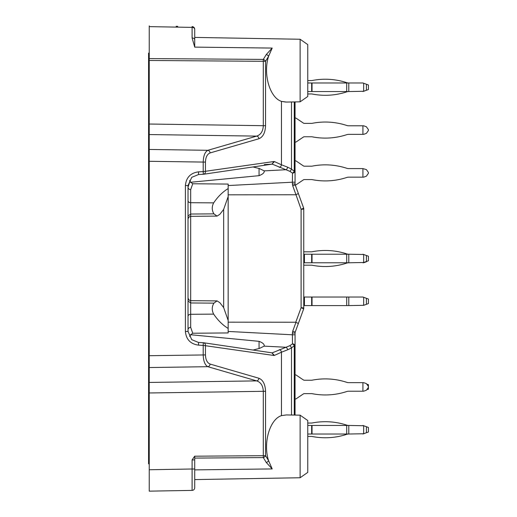 <?xml version="1.0" encoding="UTF-8"?>
<svg xmlns="http://www.w3.org/2000/svg" width="517" height="517" viewBox="0 0 517 517"><rect width="100%" height="100%" fill="white"/><g stroke="black" fill="none" stroke-linecap="round" stroke-linejoin="round"><path stroke-width="0.78" d="M190.385 334.706L259.056 341.336C262.882 342.816 264.588 344.419 264.174 346.132L264.31 345.699M259.056 168.4L259.056 175.664L190.372 182.294M149.239 472.415L149.239 485.799L149.239 472.415M285.688 102.075L281.461 101.358C269.732 97.719 262.888 73.847 268.556 56.379L265.557 61.297L265.557 125.689L263.308 125.689L263.308 61.297L265.557 61.297A2.675 1.751 -148.6 0 0 263.308 59.41L263.308 61.297L149.239 60.476L149.239 134.549L256.665 136.113C260.807 134.75 263.017 131.279 263.308 125.689L149.239 124.028M149.239 60.476L149.239 25.85L149.239 26.632L192.091 27.382A2.675 1.894 0 0 1 194.722 29.275L194.722 36.352M194.722 456.194L194.722 487.725A2.675 2.675 0 0 1 192.091 490.4L149.239 491.15L149.239 134.549M271.813 352.814L274.437 355.399L273.874 355.476L203.2 345.395L203.2 354.927C203.433 361.221 204.984 365.144 207.853 366.695A2.675 2.268 106.2 0 0 210.096 364.065C207.214 362.869 205.663 359.819 205.449 354.927L149.239 355.709L149.239 363.477M149.239 153.459L149.239 161.291L203.2 162.073L203.2 171.605L273.874 161.524L274.437 161.601L271.813 164.186M176.135 26.322L177.745 26.348M194.722 469.003L192.091 469.003L192.091 490.4L177.745 490.652M205.449 354.927L205.449 345.395A2.675 2.288 -81.6 0 0 203.543 342.745A2.675 2.288 -81.6 0 0 203.297 342.726L203.2 345.395L198.47 345.143C190.495 344.012 186.139 339.449 185.403 331.442L188.033 331.442L188.033 185.558L191.749 177.325L198.567 174.526L198.47 171.857C190.502 172.982 186.146 177.544 185.403 185.558L188.033 185.558M272.188 48.075L268.556 56.379A2.675 1.751 -148.6 0 0 266.307 54.485L272.188 48.075L194.722 47.118L194.722 29.275A2.675 2.675 0 0 0 192.091 26.6L192.091 37.935L194.722 47.118M300.125 101.83L307.764 96.479L307.764 44.604L300.125 39.253L300.125 101.83L286.328 102.069L281.461 101.358L281.461 164.794L274.437 161.601M295.052 415.086L295.052 334.796L292.402 334.796L292.493 343.902L289.733 345.731L272.285 352.84M272.285 164.16L289.733 171.269L292.493 173.098L292.402 182.204L295.052 182.204L295.052 101.914M295.052 182.204L295.052 183.968L292.402 183.968L292.725 185.803L295.97 194.722L298.361 193.526L303.589 207.892A2.675 0.465 160 0 1 301.101 209.288L295.97 194.722M300.125 477.747L307.764 472.396L307.764 420.521L300.125 415.17L300.125 477.747L194.722 479.589M300.125 415.17L286.334 414.931L281.461 415.642C269.732 419.281 262.888 443.153 268.556 460.621L265.557 455.703L265.557 391.311L263.308 391.311C263.017 385.721 260.807 382.25 256.665 380.887L149.239 382.451M272.188 468.925L268.556 460.621A2.675 1.751 -31.4 0 1 266.307 462.515L272.188 468.925L194.722 469.882M228.165 331.449L292.402 334.796L292.402 333.032L295.052 333.032L295.052 345.711A2.675 1.816 180 0 0 292.493 343.902A2.675 1.532 -135.6 0 1 294.27 345.711L295.052 345.711M205.449 162.073C205.663 157.181 207.214 154.131 210.096 152.935A2.675 2.268 -106.2 0 0 207.853 150.305C204.984 151.856 203.433 155.779 203.2 162.073L205.449 162.073L205.449 171.605A2.675 2.288 -98.4 0 1 203.543 174.255A2.675 2.288 -98.4 0 1 203.297 174.274L203.2 171.605L198.47 171.857M194.722 459.936L192.091 459.936L194.683 456.201L263.308 455.703L263.308 391.311L149.239 392.972M298.361 323.474L295.756 322.24L301.101 307.712L301.101 209.288A2.675 0.485 -0 0 0 303.75 208.803L303.75 308.197A2.675 0.485 180 0 0 301.101 307.712A2.675 0.465 20 0 1 303.589 309.108L295.213 332.114L292.725 331.197L292.402 333.032M292.725 185.803L295.213 184.886L298.361 193.526M362.921 177.163L362.921 168.6L366.411 169.602L368.434 172.497L368.434 173.266L366.411 176.161L363.658 177.163L348.788 177.163A6.689 6.689 0 0 0 346.707 177.493A68.651 68.651 0 0 1 312.035 179.606A2.01 2.01 0 0 0 311.648 179.573L304.429 179.573A2.01 2.01 0 0 0 303.311 179.916L295.886 184.924L295.233 184.924L303.589 207.892A2.675 2.675 0 0 1 303.75 208.803A2.675 2.675 0 0 0 303.589 207.892M264.31 164.58L271.645 164.193M259.056 175.664C262.875 174.184 264.581 172.588 264.174 170.868L259.456 168.574L253.02 166.959M253.02 350.041L259.456 348.426L264.174 346.132L285.733 347.256A2.675 2.01 -107.1 0 1 287.639 349.809L281.461 352.206L281.461 415.642M190.683 189.655L190.683 214.025L213.935 213.87C211.783 210.341 211.692 206.671 213.67 202.864C217.961 196.576 222.788 191.813 228.165 188.576L228.165 184.065L192.725 183.761L190.683 189.655A2.675 2.462 -0 0 1 188.033 187.193L190.178 180.439M188.098 331.087L188.033 329.807A2.675 2.462 0 0 1 190.683 327.345L192.725 333.239C189.965 335.255 189.132 336.418 190.237 336.741M188.033 331.442L191.749 339.675L198.567 342.474L191.762 339.682M192.725 333.239L228.165 332.935L228.165 328.424C222.788 325.187 217.961 320.424 213.67 314.136C211.692 310.329 211.783 306.659 213.935 303.13L217.062 300.9L219.887 302.71L223.661 307.621L223.661 209.379L228.165 196.576L228.165 188.576M228.165 328.424L228.165 196.576M228.165 320.424L223.661 307.621M213.935 213.87L217.062 216.1L219.887 214.29L223.661 209.379M188.033 216.016L190.683 214.025L190.683 302.975L213.935 303.13M264.31 171.301L264.174 170.868L285.733 169.744A2.675 2.01 -72.9 0 0 287.639 167.191L291.498 169.059L294.27 171.289L295.052 171.289A2.675 1.816 -0 0 1 292.493 173.098A2.675 1.532 -44.4 0 0 294.27 171.289L294.27 101.933M228.165 194.831L295.756 194.76M295.756 322.24L228.165 322.169M294.27 415.067L294.27 345.711L291.498 347.941L287.639 349.809M287.639 167.191L281.461 164.794A2.675 2.236 -65.6 0 1 279.309 167.346M194.722 487.725L194.722 480.648M194.722 475.504L194.722 475.84M194.722 477.256L194.722 478.238M210.096 364.065L258.914 378.257A2.675 2.268 106.2 0 1 256.665 380.887L207.853 366.695L149.239 367.548M266.307 462.515L263.308 457.59A2.675 1.751 -31.4 0 0 265.557 455.703L263.308 455.703L263.308 457.59L194.722 458.088M194.722 39.828A2.675 1.894 180 0 0 192.091 37.935M265.557 125.689C265.247 132.675 263.03 137.024 258.914 138.743A2.675 2.268 -106.2 0 0 256.665 136.113L207.853 150.305L149.239 149.452M303.589 309.108A2.675 2.675 0 0 0 303.75 308.197A2.675 2.675 0 0 1 303.589 309.108M295.052 333.032L295.213 332.114L295.052 333.032M295.213 184.886L295.052 183.968L295.213 184.886M291.498 415.022L291.498 347.941A2.675 1.732 -121.9 0 0 289.733 345.731M289.733 171.269A2.675 1.732 -58.1 0 0 291.498 169.059L291.498 101.978M273.874 355.476L271.994 352.84M198.47 345.143L198.567 342.467L203.297 342.726L198.567 342.467M271.994 164.16L273.874 161.524M213.67 314.136L190.683 314.291L190.683 302.975L188.033 300.984M149.239 463.852L148.566 463.852L148.566 53.148L149.239 53.148M295.052 118.031L295.886 118.031L303.311 123.04A2.01 2.01 0 0 0 304.429 123.382L311.648 123.382A2.01 2.01 0 0 0 312.035 123.343A68.651 68.651 0 0 1 346.707 125.457A6.689 6.689 0 0 0 348.788 125.793L363.658 125.793L366.411 126.794L368.434 129.683L368.434 130.458L366.411 133.354L363.658 134.355L348.788 134.355A6.689 6.689 0 0 0 346.707 134.685A68.651 68.651 0 0 1 312.035 136.798A2.01 2.01 0 0 0 311.648 136.759L304.429 136.759A2.01 2.01 0 0 0 303.311 137.102L295.886 142.11L295.052 142.11M362.921 134.355L362.921 125.793M348.788 305.592L363.658 305.321L363.658 297.294L362.921 297.029L312.035 297.029L312.035 305.592L348.788 305.592L348.788 297.029M312.035 305.592L311.648 305.592L311.648 297.029L312.035 297.029M303.75 297.029L304.429 297.029L304.429 305.592L311.648 305.592M304.429 305.592L303.75 305.592M304.429 297.029L311.648 297.029M363.658 297.294L368.434 299.033L368.434 303.582L363.658 305.321M295.052 374.89L295.886 374.89L303.311 379.898A2.01 2.01 0 0 0 304.429 380.241L311.648 380.241A2.01 2.01 0 0 0 312.035 380.202A68.651 68.651 0 0 1 346.707 382.315A6.689 6.689 0 0 0 348.788 382.645L363.658 382.645L366.411 383.646L368.434 386.542L368.434 387.317L366.411 390.206L363.658 391.207L348.788 391.207A6.689 6.689 0 0 0 346.707 391.543A68.651 68.651 0 0 1 312.035 393.657A2.01 2.01 0 0 0 311.648 393.618L304.429 393.618A2.01 2.01 0 0 0 303.311 393.96L295.886 398.969L295.052 398.969M362.921 391.207L362.921 382.645M307.764 436.426L311.648 436.426A2.01 2.01 0 0 1 312.035 436.464A68.651 68.651 0 0 0 346.707 434.351A6.689 6.689 0 0 1 348.788 434.015L363.658 433.75L363.658 425.724L348.788 425.459A6.689 6.689 0 0 1 346.707 425.123A68.651 68.651 0 0 0 312.035 423.009A2.01 2.01 0 0 1 311.648 423.048L307.764 423.048M312.035 425.459L348.788 425.459L348.788 434.015L311.648 434.015L311.648 425.459L312.035 425.459L312.035 434.015M307.764 434.015L311.648 434.015M307.764 425.459L311.648 425.459M363.658 425.724L368.434 427.462L368.434 432.012L363.658 433.75M304.429 265.189A2.01 2.01 0 0 0 303.75 265.305A2.01 2.01 0 0 1 304.429 265.189L311.648 265.189A2.01 2.01 0 0 1 312.035 265.227A68.651 68.651 0 0 0 346.707 263.114A6.689 6.689 0 0 1 348.788 262.778L363.658 262.513L363.658 254.487L348.788 254.222A6.689 6.689 0 0 1 346.707 253.886A68.651 68.651 0 0 0 312.035 251.773A2.01 2.01 0 0 1 311.648 251.811L304.429 251.811A2.01 2.01 0 0 1 303.75 251.695A2.01 2.01 0 0 0 304.429 251.811M346.707 263.114A6.689 6.689 0 0 1 348.788 262.778L311.648 262.778L311.648 254.222L312.035 254.222L312.035 262.778M303.75 254.222L304.429 254.222L304.429 262.778L311.648 262.778M304.429 262.778L303.75 262.778M304.429 254.222L311.648 254.222M348.788 262.778L348.788 254.222L312.035 254.222M363.658 254.487L368.434 256.225L368.434 260.775L368.434 256.225L368.434 260.775L363.658 262.513M362.921 254.222L367.464 255.876M368.434 258.112L368.434 258.888M367.464 261.124L362.921 262.778M348.788 254.222A6.689 6.689 0 0 1 346.707 253.886M312.035 251.773A2.01 2.01 0 0 1 311.648 251.811M363.658 262.778L366.411 261.776M362.921 425.459L367.464 427.113M367.464 432.361L362.921 434.015M367.464 389.553L368.434 389.204L368.434 384.654L367.464 384.299M295.052 160.839L295.886 160.839L303.311 165.847A2.01 2.01 0 0 0 304.429 166.19L311.648 166.19A2.01 2.01 0 0 0 312.035 166.157A68.651 68.651 0 0 1 346.707 168.271A6.689 6.689 0 0 0 348.788 168.6L362.921 168.6M307.764 93.952L311.648 93.952A2.01 2.01 0 0 1 312.035 93.991A68.651 68.651 0 0 0 346.707 91.877A6.689 6.689 0 0 1 348.788 91.541L363.658 91.276L363.658 83.25L362.921 82.985L367.464 84.639M307.764 82.985L348.788 82.985A6.689 6.689 0 0 1 346.707 82.649A68.651 68.651 0 0 0 312.035 80.536A2.01 2.01 0 0 1 311.648 80.574L307.764 80.574M367.464 89.887L362.921 91.541M362.921 82.985L348.788 82.985L348.788 91.541L311.648 91.541L311.648 82.985M307.764 91.541L311.648 91.541M363.658 83.25L368.434 84.988L368.434 89.538L363.658 91.276M259.056 348.6L259.056 341.336M185.403 331.442L185.403 185.558M149.239 58.583L263.308 59.41L266.307 54.485M258.914 138.743L210.096 152.935M258.914 378.257C263.03 379.976 265.247 384.325 265.557 391.311M274.437 355.399L281.461 352.206A2.675 2.236 -114.4 0 0 279.309 349.654M192.091 459.936L192.091 469.003L149.239 469.746M271.974 164.167L203.543 174.255A2.675 2.675 0 0 1 203.297 174.274L198.567 174.526L191.762 177.318M213.67 202.864L190.683 202.709A2.675 1.997 0 0 1 188.033 200.719M188.033 316.281A2.675 1.997 -0 0 1 190.683 314.291L190.683 327.345M292.402 183.968L292.402 182.204L228.165 185.551M295.97 322.278L292.725 331.197M194.722 29.275A2.675 2.675 0 0 0 192.091 26.6M346.707 297.029L346.707 305.592M366.411 304.319L366.411 298.296M346.707 425.459L346.707 434.015M366.411 432.748L366.411 426.725M346.707 254.222L346.707 262.778M366.411 261.512L366.411 255.488M312.035 82.985L312.035 91.541M346.707 82.985L346.707 91.541M366.411 90.275L366.411 84.252M300.125 39.253L194.722 37.411M217.062 300.9L190.683 300.668L188.821 299.892L188.033 297.992M217.062 216.1L190.683 216.332L188.821 217.108L188.033 219.008M203.297 342.726A2.675 2.675 0 0 1 203.543 342.745L271.974 352.833M203.297 174.274L198.567 174.533M192.718 183.761C189.868 181.641 189.035 180.504 190.204 180.343"/></g></svg>
